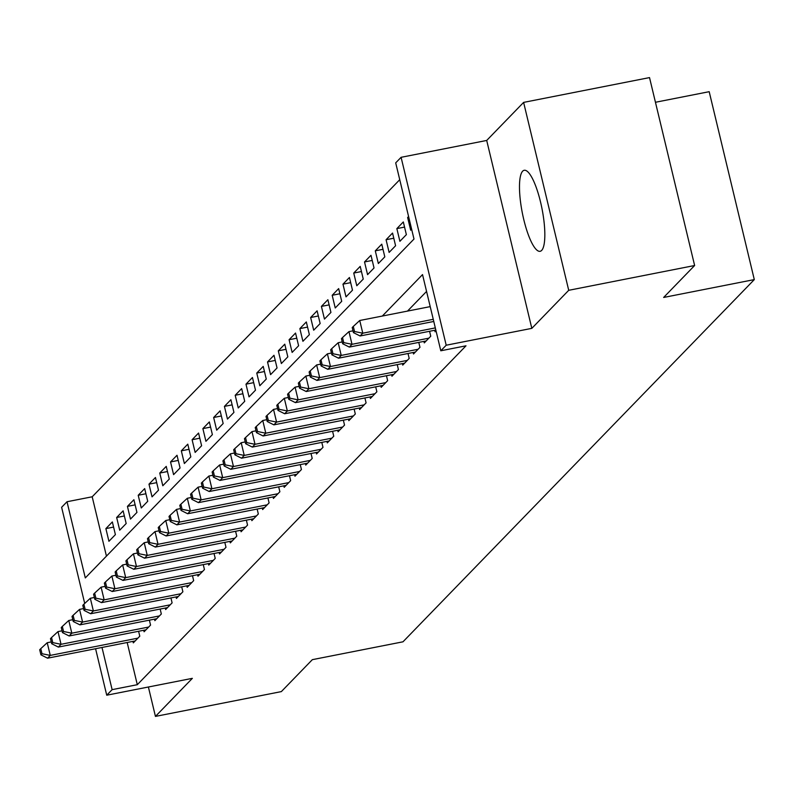 <?xml version="1.0" encoding="UTF-8"?>
<svg xmlns="http://www.w3.org/2000/svg" width="794" height="794" viewBox="0 0 794 794"><rect width="100%" height="100%" fill="white"/><g stroke="black" fill="none" stroke-linecap="round" stroke-linejoin="round"><path stroke-width="1.19" d="M522.651 171.176A41.278 10.064 -101.1 0 0 522.988 216.117A41.278 10.064 -101.1 0 0 540.138 251.301A41.278 10.064 -101.1 0 0 541.667 250.408A41.278 10.064 -101.1 0 0 541.329 205.467A41.278 10.064 -101.1 0 0 524.179 170.293A41.278 10.064 -101.1 0 0 522.651 171.176M84.71 603.44L61.624 507.297L67.014 501.739L85.305 577.923L413.992 239.044L395.7 162.869L401.089 157.311L446.198 345.221L440.809 350.779L422.527 274.595L382.311 316.062M486.702 140.449L531.821 328.359L568.722 290.306L694.631 265.514L649.522 77.594L523.613 102.396L486.702 140.449L401.089 157.311M655.437 102.277L709.191 91.687L754.3 279.597L402.985 641.81L312.33 659.665L281.344 691.604L155.445 716.406L192.356 678.344L106.733 695.207L95.578 648.728M399.739 179.702L92.193 496.786L67.014 501.739M568.722 290.306L523.613 102.396M148.389 687.009L155.445 716.406M434.705 330.274L435.062 331.773L436.015 330.79M423.927 341.38L424.284 342.889L430.755 336.219L429.564 331.287M413.148 352.496L413.505 353.995L419.976 347.325L418.785 342.393M402.369 363.602L402.737 365.101L409.198 358.441L408.017 353.509M391.591 374.718L391.958 376.217L398.419 369.547L397.238 364.615M380.822 385.824L381.18 387.323L387.641 380.663L386.46 375.721M370.044 396.94L370.401 398.439L376.872 391.77L375.681 386.837M359.265 408.047L359.622 409.545L366.094 402.886L364.903 397.943M348.487 419.153L348.844 420.661L355.315 413.992L354.134 409.059M337.708 430.269L338.075 431.767L344.536 425.108L343.355 420.165M326.939 441.375L327.297 442.883L333.758 436.214L332.577 431.281M316.161 452.491L316.518 453.989L322.989 447.33L321.798 442.387M305.382 463.597L305.74 465.105L312.211 458.436L311.02 453.503M294.604 474.713L294.961 476.211L301.432 469.542L300.251 464.609M283.825 485.819L284.192 487.327L290.654 480.658L289.473 475.725M273.057 496.935L273.414 498.434L279.875 491.764L278.694 486.831M262.278 508.041L262.635 509.55L269.106 502.88L267.915 497.947M251.5 519.157L251.857 520.656L258.328 513.986L257.137 509.053M240.721 530.263L241.078 531.762L247.549 525.102L246.368 520.169M229.942 541.379L230.31 542.878L236.771 536.208L235.59 531.275M219.174 552.485L219.531 553.984L225.992 547.324L224.811 542.391M208.395 563.601L208.753 565.1L215.224 558.43L214.033 553.497M197.617 574.707L197.974 576.206L204.445 569.546L203.254 564.603M186.838 585.823L187.195 587.322L193.667 580.652L192.485 575.719M176.06 596.929L176.427 598.428L182.888 591.768L181.707 586.826M165.281 608.035L165.648 609.544L172.109 602.874L170.928 597.942M154.512 619.151L154.87 620.65L161.331 613.99L160.15 609.048M143.734 630.257L144.091 631.766L150.562 625.096L149.371 620.164M113.582 527.087L105.88 528.606L112.351 521.936L115.398 534.63L108.927 541.3L105.88 528.606M124.36 515.971L116.658 517.49L123.13 510.83L126.177 523.524L119.705 530.194L116.658 517.49M135.139 504.865L127.437 506.383L133.898 499.714L136.945 512.408L130.484 519.077L127.437 506.383M145.917 493.759L138.216 495.267L144.677 488.608L147.724 501.302L141.263 507.971L138.216 495.267M156.696 482.643L148.984 484.161L155.455 477.492L158.502 490.186L152.041 496.855L148.984 484.161M167.465 471.537L159.763 473.045L166.234 466.386L169.281 479.08L162.81 485.749L159.763 473.045M178.243 460.421L170.541 461.939L177.012 455.27L180.059 467.974L173.588 474.633L170.541 461.939M189.022 449.315L181.32 450.823L187.781 444.164L190.838 456.858L184.367 463.527L181.32 450.823M199.8 438.199L192.098 439.717L198.56 433.048L201.607 445.752L195.145 452.411L192.098 439.717M210.579 427.093L202.877 428.611L209.338 421.942L212.385 434.636L205.924 441.305L202.877 428.611M221.347 415.977L213.646 417.495L220.117 410.826L223.164 423.53L216.693 430.189L213.646 417.495M232.126 404.871L224.424 406.389L230.895 399.719L233.942 412.414L227.471 419.083L224.424 406.389M242.904 393.755L235.203 395.273L241.664 388.603L244.721 401.307L238.25 407.967L235.203 395.273M253.683 382.648L245.981 384.167L252.442 377.497L255.489 390.191L249.028 396.861L245.981 384.167M264.462 371.532L256.76 373.051L263.221 366.391L266.268 379.085L259.807 385.745L256.76 373.051M275.23 360.426L267.528 361.945L273.999 355.275L277.046 367.969L270.575 374.639L267.528 361.945M286.009 349.31L278.307 350.829L284.778 344.169L287.825 356.863L281.354 363.533L278.307 350.829M296.787 338.204L289.085 339.723L295.547 333.053L298.604 345.747L292.132 352.417L289.085 339.723M307.566 327.088L299.864 328.607L306.325 321.947L309.372 334.641L302.911 341.311L299.864 328.607M318.344 315.982L310.643 317.501L317.104 310.831L320.151 323.525L313.69 330.195L310.643 317.501M329.113 304.876L321.411 306.385L327.882 299.725L330.929 312.419L324.458 319.089L321.411 306.385M339.892 293.76L332.19 295.279L338.661 288.609L341.708 301.313L335.237 307.973L332.19 295.279M350.67 282.654L342.968 284.163L349.429 277.503L352.486 290.197L346.015 296.867L342.968 284.163M361.449 271.538L353.747 273.057L360.208 266.387L363.255 279.091L356.794 285.751L353.747 273.057M372.227 260.432L364.525 261.951L370.987 255.281L374.034 267.975L367.572 274.645L364.525 261.951M382.996 249.316L375.294 250.835L381.765 244.165L384.812 256.869L378.351 263.529L375.294 250.835M393.774 238.21L386.073 239.728L392.544 233.059L395.591 245.753L389.12 252.423L386.073 239.728M404.553 227.094L396.851 228.612L403.312 221.943L406.369 234.647L399.898 241.307L396.851 228.612M408.761 217.278L407.63 217.506L408.582 216.524M92.193 496.786L106.446 556.128M407.63 217.506L410.677 230.2L411.629 229.218M127.179 642.505L137.302 684.696L465.989 345.817L440.809 350.779M426.567 291.428L407.491 311.099M132.955 641.373L133.313 642.872L139.784 636.202L138.603 631.27M531.821 328.359L446.198 345.221M137.302 684.696L112.123 689.649L106.733 695.207M694.631 265.514L663.645 297.452L754.3 279.597M101.999 647.467L112.123 689.649M51.263 641.919L47.223 642.713L50.27 655.407L137.898 638.148M41.993 653.72L40.782 648.648L39.7 649.76L40.921 654.832L41.993 653.72L50.27 655.407L47.571 658.186L135.198 640.927M47.223 642.713L40.782 648.648M40.921 654.832L47.571 658.186M62.041 630.803L57.992 631.597L61.039 644.301L148.677 627.042M52.771 642.614L51.55 637.532L50.479 638.644L51.699 643.726L52.771 642.614L61.039 644.301L58.349 647.08L145.977 629.821M57.992 631.597L51.55 637.532M51.699 643.726L58.349 647.08M72.82 619.697L68.77 620.491L71.817 633.185L159.445 615.926M63.55 631.498L62.329 626.426L61.257 627.538L62.468 632.61L63.55 631.498L71.817 633.185L69.128 635.964L156.755 618.705M68.77 620.491L62.329 626.426M62.468 632.61L69.128 635.964M83.588 608.581L79.549 609.385L82.596 622.079L170.224 604.82M74.328 620.392L73.108 615.31L72.026 616.422L73.246 621.504L74.328 620.392L82.596 622.079L79.906 624.858L167.534 607.599M79.549 609.385L73.108 615.31M73.246 621.504L79.906 624.858M94.367 597.475L90.327 598.269L93.374 610.963L181.002 593.714M85.107 609.276L83.886 604.204L82.804 605.316L84.025 610.388L85.107 609.276L93.374 610.963L90.675 613.742L178.313 596.483M90.327 598.269L83.886 604.204M84.025 610.388L90.675 613.742M105.145 586.359L101.106 587.163L104.153 599.857L191.781 582.598M95.876 598.17L94.665 593.088L93.583 594.2L94.804 599.281L95.876 598.17L104.153 599.857L101.453 602.636L189.081 585.376M101.106 587.163L94.665 593.088M94.804 599.281L101.453 602.636M115.924 575.253L111.875 576.047L114.922 588.741L202.559 571.491M106.654 587.054L105.433 581.982L104.361 583.094L105.582 588.165L106.654 587.054L114.922 588.741L112.232 591.52L199.86 574.261M111.875 576.047L105.433 581.982M105.582 588.165L112.232 591.52M126.703 564.137L122.653 564.941L125.7 577.635L213.328 560.375M117.433 575.948L116.212 570.866L115.14 571.978L116.351 577.059L117.433 575.948L125.7 577.635L123.01 580.414L210.638 563.154M122.653 564.941L116.212 570.866M116.351 577.059L123.01 580.414M137.471 553.031L133.432 553.825L136.479 566.519L224.107 549.269M128.211 564.842L126.99 559.76L125.909 560.872L127.129 565.953L128.211 564.842L136.479 566.519L133.789 569.298L221.417 552.048M133.432 553.825L126.99 559.76M127.129 565.953L133.789 569.298M148.25 541.915L144.21 542.719L147.257 555.413L234.885 538.153M138.99 553.726L137.769 548.644L136.687 549.756L137.908 554.837L138.99 553.726L147.257 555.413L144.558 558.192L232.195 540.932M144.21 542.719L137.769 548.644M137.908 554.837L144.558 558.192M159.028 530.809L154.989 531.603L158.036 544.307L245.664 527.047M149.758 542.62L148.547 537.538L147.466 538.65L148.686 543.731L149.758 542.62L158.036 544.307L155.336 547.076L242.964 529.826M154.989 531.603L148.547 537.538M148.686 543.731L155.336 547.076M169.807 519.703L165.757 520.497L168.814 533.191L256.442 515.931M160.537 531.504L159.316 526.422L158.244 527.534L159.465 532.615L160.537 531.504L168.814 533.191L166.115 535.97L253.743 518.71M165.757 520.497L159.316 526.422M159.465 532.615L166.115 535.97M180.585 508.587L176.536 509.381L179.583 522.085L267.221 504.825M171.315 520.398L170.095 515.316L169.023 516.428L170.244 521.509L171.315 520.398L179.583 522.085L176.893 524.854L264.521 507.604M176.536 509.381L170.095 515.316M170.244 521.509L176.893 524.854M191.354 497.481L187.315 498.275L190.362 510.969L277.989 493.709M182.094 509.282L180.873 504.21L179.791 505.312L181.012 510.393L182.094 509.282L190.362 510.969L187.672 513.748L275.3 496.488M187.315 498.275L180.873 504.21M181.012 510.393L187.672 513.748M202.133 486.365L198.093 487.159L201.14 499.863L288.768 482.603M192.873 498.175L191.652 493.094L190.57 494.205L191.791 499.287L192.873 498.175L201.14 499.863L198.44 502.642L286.078 485.382M198.093 487.159L191.652 493.094M191.791 499.287L198.44 502.642M212.911 475.259L208.872 476.053L211.919 488.747L299.546 471.487M203.651 487.059L202.43 481.988L201.348 483.099L202.569 488.171L203.651 487.059L211.919 488.747L209.219 491.526L296.847 474.266M208.872 476.053L202.43 481.988M202.569 488.171L209.219 491.526M223.69 464.143L219.64 464.937L222.697 477.641L310.325 460.381M214.42 475.953L213.199 470.872L212.127 471.983L213.348 477.065L214.42 475.953L222.697 477.641L219.998 480.42L307.625 463.16M219.64 464.937L213.199 470.872M213.348 477.065L219.998 480.42M234.468 453.037L230.419 453.831L233.466 466.525L321.104 449.265M225.198 464.837L223.977 459.766L222.906 460.877L224.126 465.949L225.198 464.837L233.466 466.525L230.776 469.304L318.404 452.044M230.419 453.831L223.977 459.766M224.126 465.949L230.776 469.304M245.237 441.921L241.197 442.724L244.244 455.419L331.872 438.159M235.977 453.731L234.756 448.65L233.674 449.761L234.895 454.843L235.977 453.731L244.244 455.419L241.555 458.198L329.182 440.938M241.197 442.724L234.756 448.65M234.895 454.843L241.555 458.198M256.015 430.814L251.976 431.608L255.023 444.303L342.651 427.043M246.755 442.615L245.535 437.544L244.453 438.655L245.674 443.727L246.755 442.615L255.023 444.303L252.323 447.082L339.961 429.822M251.976 431.608L245.535 437.544M245.674 443.727L252.323 447.082M266.794 419.698L262.754 420.502L265.801 433.196L353.429 415.937M257.534 431.509L256.313 426.428L255.231 427.539L256.452 432.621L257.534 431.509L265.801 433.196L263.102 435.975L350.74 418.716M262.754 420.502L256.313 426.428M256.452 432.621L263.102 435.975M277.572 408.592L273.523 409.386L276.58 422.08L364.208 404.831M268.303 420.393L267.082 415.322L266.01 416.433L267.231 421.505L268.303 420.393L276.58 422.08L273.88 424.859L361.508 407.6M273.523 409.386L267.082 415.322M267.231 421.505L273.88 424.859M288.351 397.476L284.302 398.28L287.349 410.974L374.986 393.715M279.081 409.287L277.86 404.206L276.788 405.317L278.009 410.399L279.081 409.287L287.349 410.974L284.659 413.753L372.287 396.494M284.302 398.28L277.86 404.206M278.009 410.399L284.659 413.753M299.12 386.37L295.08 387.164L298.127 399.858L385.755 382.609M289.86 398.181L288.639 393.099L287.567 394.211L288.778 399.283L289.86 398.181L298.127 399.858L295.437 402.637L383.065 385.378M295.08 387.164L288.639 393.099M288.778 399.283L295.437 402.637M309.898 375.254L305.859 376.058L308.906 388.752L396.534 371.493M300.638 387.065L299.417 381.983L298.336 383.095L299.556 388.177L300.638 387.065L308.906 388.752L306.216 391.531L393.844 374.272M305.859 376.058L299.417 381.983M299.556 388.177L306.216 391.531M320.677 364.148L316.637 364.942L319.684 377.636L407.312 360.387M311.417 375.959L310.196 370.877L309.114 371.989L310.335 377.071L311.417 375.959L319.684 377.636L316.985 380.415L404.622 363.166M316.637 364.942L310.196 370.877M310.335 377.071L316.985 380.415M331.455 353.042L327.406 353.836L330.463 366.53L418.091 349.271M322.185 364.843L320.974 359.761L319.893 360.873L321.113 365.955L322.185 364.843L330.463 366.53L327.763 369.309L415.391 352.05M327.406 353.836L320.974 359.761M321.113 365.955L327.763 369.309M342.234 341.926L338.184 342.72L341.231 355.424L428.869 338.165M332.964 353.737L331.743 348.655L330.671 349.767L331.892 354.849L332.964 353.737L341.231 355.424L338.542 358.193L426.17 340.944M338.184 342.72L331.743 348.655M331.892 354.849L338.542 358.193M353.002 330.82L348.963 331.614L352.01 344.308L435.32 327.902M343.742 342.621L342.522 337.539L341.45 338.651L342.661 343.733L343.742 342.621L352.01 344.308L349.32 347.087L435.837 330.046M348.963 331.614L342.522 337.539M342.661 343.733L349.32 347.087M430.209 306.623L359.742 320.498L362.789 333.202L433.256 319.317M354.521 331.515L353.3 326.433L352.218 327.545L353.439 332.626L354.521 331.515L362.789 333.202L360.099 335.971L433.772 321.461M359.742 320.498L353.3 326.433M353.439 332.626L360.099 335.971"/></g></svg>
